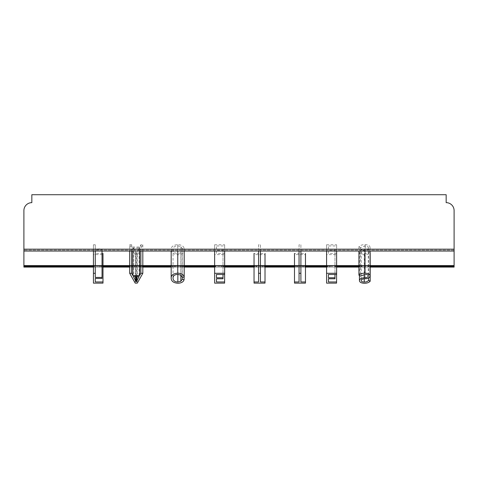 <?xml version="1.0" encoding="UTF-8"?>
<svg xmlns="http://www.w3.org/2000/svg" width="478" height="478" viewBox="0 0 478 478"><rect width="100%" height="100%" fill="white"/><g stroke="black" fill="none" stroke-linecap="round" stroke-linejoin="round"><path stroke-width="0.36" stroke-dasharray="2.39 1.79" d="M23.9 249.169L454.1 249.169L23.9 249.169L454.1 249.169L454.1 210.583A7.935 7.935 0 0 0 446.165 202.648A7.935 7.935 0 0 1 454.1 210.583A7.935 7.935 0 0 0 446.165 202.648L446.165 194.713L31.835 194.713L446.165 194.713L31.835 194.713L31.835 202.648A7.935 7.935 0 0 0 23.9 210.583L23.9 265.774L29.188 265.774L23.9 265.774L23.9 267.094L23.9 265.774L23.9 267.094L29.188 267.094L23.9 267.094L23.9 265.386L23.9 267.094L454.1 267.094L448.812 267.094L454.1 267.094L454.1 265.386L454.1 265.774L448.812 265.774L454.1 265.774L454.1 267.094L454.1 265.774L23.9 265.774L454.1 265.774L454.1 210.583L454.1 251.04L23.9 251.04L23.9 210.583L23.9 266.324L23.9 265.386L454.1 265.386L454.1 266.324L454.1 251.04M446.165 202.648L446.165 194.713L446.165 202.648M29.188 267.094L80.483 267.094L29.188 267.094L29.188 265.774L80.483 265.774L80.483 267.094L80.483 265.774L29.188 265.774L29.188 267.094M448.812 267.094L397.899 267.094L448.812 267.094L448.812 265.774L402.679 265.774L448.812 265.774L448.812 267.094M93.437 267.094L102.991 267.094M129.681 267.094L142.82 267.094M171.178 267.094L184.191 267.094M214.628 267.094L224.654 267.094M254.039 267.094L265.015 267.094M294.496 267.094L305.472 267.094M326.588 267.094L336.614 267.094M358.948 267.094L370.175 267.094M352.053 267.094L337.354 267.094L352.053 267.094L337.354 267.094L352.053 267.094L337.354 267.094L352.053 267.094L337.354 267.094L352.053 267.094L352.053 265.774L346.066 265.774L346.066 267.094L346.066 265.774L337.354 265.774L337.354 267.094L337.354 265.774L343.341 265.774L343.341 267.094L343.341 265.774L352.053 265.774L352.053 267.094L352.053 265.774L337.354 265.774L352.053 265.774L337.354 265.774L343.341 265.774L343.341 267.094L343.341 265.774L352.053 265.774L337.354 265.774L337.354 267.094L337.354 265.774L346.066 265.774L346.066 267.094L346.066 265.774L352.053 265.774L352.053 267.094M287.141 267.094L272.442 267.094L287.141 267.094L272.442 267.094L287.141 267.094L272.442 267.094L287.141 267.094L272.442 267.094L287.141 267.094L287.141 265.774L281.154 265.774L281.154 267.094L281.154 265.774L272.442 265.774L272.442 267.094L272.442 265.774L278.429 265.774L278.429 267.094L278.429 265.774L287.141 265.774L287.141 267.094L287.141 265.774L272.442 265.774L287.141 265.774L272.442 265.774L278.429 265.774L278.429 267.094L278.429 265.774L287.141 265.774L272.442 265.774L272.442 267.094L272.442 265.774L281.154 265.774L281.154 267.094L281.154 265.774L287.141 265.774L287.141 267.094M384.509 267.094L369.817 267.094L384.509 267.094L369.817 267.094L384.509 267.094L369.817 267.094L384.509 267.094L369.817 267.094L384.509 267.094L384.509 265.774L378.522 265.774L378.522 267.094L378.522 265.774L369.817 265.774L369.817 267.094L369.817 265.774L375.798 265.774L375.798 267.094L375.798 265.774L384.509 265.774L384.509 267.094L384.509 265.774L369.817 265.774L384.509 265.774L369.817 265.774L375.798 265.774L375.798 267.094L375.798 265.774L384.509 265.774L369.817 265.774L369.817 267.094L369.817 265.774L378.522 265.774L378.522 267.094L378.522 265.774L384.509 265.774L384.509 267.094M392.623 267.094L377.931 267.094L392.623 267.094L377.931 267.094L392.623 267.094L377.931 267.094L392.623 267.094L377.931 267.094L392.623 267.094L392.623 265.774L386.636 265.774L386.636 267.094L386.636 265.774L377.931 265.774L377.931 267.094L377.931 265.774L383.912 265.774L383.912 267.094L383.912 265.774L392.623 265.774L392.623 267.094L392.623 265.774L377.931 265.774L392.623 265.774L377.931 265.774L383.912 265.774L383.912 267.094L383.912 265.774L392.623 265.774L377.931 265.774L377.931 267.094L377.931 265.774L386.636 265.774L386.636 267.094L386.636 265.774L392.623 265.774L392.623 267.094M368.281 267.094L353.583 267.094L368.281 267.094L353.583 267.094L368.281 267.094L353.583 267.094L368.281 267.094L353.583 267.094L368.281 267.094L368.281 265.774L362.294 265.774L362.294 267.094L362.294 265.774L353.583 265.774L353.583 267.094L353.583 265.774L359.57 265.774L359.57 267.094L359.57 265.774L368.281 265.774L368.281 267.094L368.281 265.774L353.583 265.774L368.281 265.774L353.583 265.774L359.57 265.774L359.57 267.094L359.57 265.774L368.281 265.774L353.583 265.774L353.583 267.094L353.583 265.774L362.294 265.774L362.294 267.094L362.294 265.774L368.281 265.774L368.281 267.094M416.965 267.094L402.273 267.094L416.965 267.094L402.273 267.094L416.965 267.094L402.273 267.094L416.965 267.094L402.273 267.094L416.965 267.094L416.965 265.774L410.978 265.774L410.978 267.094L410.978 265.774L402.273 265.774L402.273 267.094L402.273 265.774L408.254 265.774L408.254 267.094L408.254 265.774L416.965 265.774L416.965 267.094L416.965 265.774L402.273 265.774L416.965 265.774L402.273 265.774L408.254 265.774L408.254 267.094L408.254 265.774L416.965 265.774L402.273 265.774L402.273 267.094L402.273 265.774L410.978 265.774L410.978 267.094L410.978 265.774L416.965 265.774L416.965 267.094M376.395 267.094L361.697 267.094L376.395 267.094L361.697 267.094L376.395 267.094L361.697 267.094L376.395 267.094L361.697 267.094L376.395 267.094L376.395 265.774L370.408 265.774L370.408 267.094L370.408 265.774L361.697 265.774L361.697 267.094L361.697 265.774L367.684 265.774L367.684 267.094L367.684 265.774L376.395 265.774L376.395 267.094L376.395 265.774L361.697 265.774L376.395 265.774L361.697 265.774L367.684 265.774L367.684 267.094L367.684 265.774L376.395 265.774L361.697 265.774L361.697 267.094L361.697 265.774L370.408 265.774L370.408 267.094L370.408 265.774L376.395 265.774L376.395 267.094M425.079 267.094L410.387 267.094L425.079 267.094L410.387 267.094L425.079 267.094L410.387 267.094L425.079 267.094L410.387 267.094L425.079 267.094L425.079 265.774L419.092 265.774L419.092 267.094L419.092 265.774L410.387 265.774L410.387 267.094L410.387 265.774L416.368 265.774L416.368 267.094L416.368 265.774L425.079 265.774L425.079 267.094L425.079 265.774L410.387 265.774L425.079 265.774L410.387 265.774L416.368 265.774L416.368 267.094L416.368 265.774L425.079 265.774L410.387 265.774L410.387 267.094L410.387 265.774L419.092 265.774L419.092 267.094L419.092 265.774L425.079 265.774L425.079 267.094M400.737 267.094L386.045 267.094L400.737 267.094L386.045 267.094L400.737 267.094L386.045 267.094L400.737 267.094L386.045 267.094L400.737 267.094L400.737 265.774L394.75 265.774L394.75 267.094L394.75 265.774L386.045 265.774L386.045 267.094L386.045 265.774L392.026 265.774L392.026 267.094L392.026 265.774L400.737 265.774L400.737 267.094L400.737 265.774L386.045 265.774L400.737 265.774L386.045 265.774L392.026 265.774L392.026 267.094L392.026 265.774L400.737 265.774L386.045 265.774L386.045 267.094L386.045 265.774L394.75 265.774L394.75 267.094L394.75 265.774L400.737 265.774L400.737 267.094M270.912 267.094L256.214 267.094L270.912 267.094L256.214 267.094L270.912 267.094L256.214 267.094L270.912 267.094L256.214 267.094L270.912 267.094L270.912 265.774L264.926 265.774L264.926 267.094L264.926 265.774L256.214 265.774L256.214 267.094L256.214 265.774L262.201 265.774L262.201 267.094L262.201 265.774L270.912 265.774L270.912 267.094L270.912 265.774L256.214 265.774L270.912 265.774L256.214 265.774L262.201 265.774L262.201 267.094L262.201 265.774L270.912 265.774L256.214 265.774L256.214 267.094L256.214 265.774L264.926 265.774L264.926 267.094L264.926 265.774L270.912 265.774L270.912 267.094M433.193 267.094L418.501 267.094L433.193 267.094L418.501 267.094L433.193 267.094L418.501 267.094L433.193 267.094L418.501 267.094L433.193 267.094L433.193 265.774L427.207 265.774L427.207 267.094L427.207 265.774L418.501 265.774L418.501 267.094L418.501 265.774L424.482 265.774L424.482 267.094L424.482 265.774L433.193 265.774L433.193 267.094L433.193 265.774L418.501 265.774L433.193 265.774L418.501 265.774L424.482 265.774L424.482 267.094L424.482 265.774L433.193 265.774L418.501 265.774L418.501 267.094L418.501 265.774L427.207 265.774L427.207 267.094L427.207 265.774L433.193 265.774L433.193 267.094M408.851 267.094L394.159 267.094L408.851 267.094L394.159 267.094L408.851 267.094L394.159 267.094L408.851 267.094L394.159 267.094L408.851 267.094L408.851 265.774L402.864 265.774L402.864 267.094L402.864 265.774L394.159 265.774L394.159 267.094L394.159 265.774L400.14 265.774L400.14 267.094L400.14 265.774L408.851 265.774L408.851 267.094L408.851 265.774L394.159 265.774L408.851 265.774L394.159 265.774L400.14 265.774L400.14 267.094L400.14 265.774L408.851 265.774L394.159 265.774L394.159 267.094L394.159 265.774L402.864 265.774L402.864 267.094L402.864 265.774L408.851 265.774L408.851 267.094M279.027 267.094L264.328 267.094L279.027 267.094L264.328 267.094L279.027 267.094L264.328 267.094L279.027 267.094L264.328 267.094L279.027 267.094L279.027 265.774L273.04 265.774L273.04 267.094L273.04 265.774L264.328 265.774L264.328 267.094L264.328 265.774L270.315 265.774L270.315 267.094L270.315 265.774L279.027 265.774L279.027 267.094L279.027 265.774L264.328 265.774L279.027 265.774L264.328 265.774L270.315 265.774L270.315 267.094L270.315 265.774L279.027 265.774L264.328 265.774L264.328 267.094L264.328 265.774L273.04 265.774L273.04 267.094L273.04 265.774L279.027 265.774L279.027 267.094M262.798 267.094L248.1 267.094L262.798 267.094L248.1 267.094L262.798 267.094L248.1 267.094L262.798 267.094L248.1 267.094L262.798 267.094L262.798 265.774L256.811 265.774L256.811 267.094L256.811 265.774L248.1 265.774L248.1 267.094L248.1 265.774L254.087 265.774L254.087 267.094L254.087 265.774L262.798 265.774L262.798 267.094L262.798 265.774L248.1 265.774L262.798 265.774L248.1 265.774L254.087 265.774L254.087 267.094L254.087 265.774L262.798 265.774L248.1 265.774L248.1 267.094L248.1 265.774L256.811 265.774L256.811 267.094L256.811 265.774L262.798 265.774L262.798 267.094M343.939 267.094L329.24 267.094L343.939 267.094L329.24 267.094L343.939 267.094L329.24 267.094L343.939 267.094L329.24 267.094L343.939 267.094L343.939 265.774L337.952 265.774L337.952 267.094L337.952 265.774L329.24 265.774L329.24 267.094L329.24 265.774L335.227 265.774L335.227 267.094L335.227 265.774L343.939 265.774L343.939 267.094L343.939 265.774L329.24 265.774L343.939 265.774L329.24 265.774L335.227 265.774L335.227 267.094L335.227 265.774L343.939 265.774L329.24 265.774L329.24 267.094L329.24 265.774L337.952 265.774L337.952 267.094L337.952 265.774L343.939 265.774L343.939 267.094M360.167 267.094L345.469 267.094L360.167 267.094L345.469 267.094L360.167 267.094L345.469 267.094L360.167 267.094L345.469 267.094L360.167 267.094L360.167 265.774L354.18 265.774L354.18 267.094L354.18 265.774L345.469 265.774L345.469 267.094L345.469 265.774L351.455 265.774L351.455 267.094L351.455 265.774L360.167 265.774L360.167 267.094L360.167 265.774L345.469 265.774L360.167 265.774L345.469 265.774L351.455 265.774L351.455 267.094L351.455 265.774L360.167 265.774L345.469 265.774L345.469 267.094L345.469 265.774L354.18 265.774L354.18 267.094L354.18 265.774L360.167 265.774L360.167 267.094M311.483 267.094L296.784 267.094L311.483 267.094L296.784 267.094L311.483 267.094L296.784 267.094L311.483 267.094L296.784 267.094L311.483 267.094L311.483 265.774L305.496 265.774L305.496 267.094L305.496 265.774L296.784 265.774L296.784 267.094L296.784 265.774L302.771 265.774L302.771 267.094L302.771 265.774L311.483 265.774L311.483 267.094L311.483 265.774L296.784 265.774L311.483 265.774L296.784 265.774L302.771 265.774L302.771 267.094L302.771 265.774L311.483 265.774L296.784 265.774L296.784 267.094L296.784 265.774L305.496 265.774L305.496 267.094L305.496 265.774L311.483 265.774L311.483 267.094M441.308 267.094L426.615 267.094L441.308 267.094L426.615 267.094L441.308 267.094L426.615 267.094L441.308 267.094L426.615 267.094L441.308 267.094L441.308 265.774L435.321 265.774L435.321 267.094L435.321 265.774L426.615 265.774L426.615 267.094L426.615 265.774L432.596 265.774L432.596 267.094L432.596 265.774L441.308 265.774L441.308 267.094L441.308 265.774L426.615 265.774L441.308 265.774L426.615 265.774L432.596 265.774L432.596 267.094L432.596 265.774L441.308 265.774L426.615 265.774L426.615 267.094L426.615 265.774L435.321 265.774L435.321 267.094L435.321 265.774L441.308 265.774L441.308 267.094M295.255 267.094L280.556 267.094L295.255 267.094L280.556 267.094L295.255 267.094L280.556 267.094L295.255 267.094L280.556 267.094L295.255 267.094L295.255 265.774L289.268 265.774L289.268 267.094L289.268 265.774L280.556 265.774L280.556 267.094L280.556 265.774L286.543 265.774L286.543 267.094L286.543 265.774L295.255 265.774L295.255 267.094L295.255 265.774L280.556 265.774L295.255 265.774L280.556 265.774L286.543 265.774L286.543 267.094L286.543 265.774L295.255 265.774L280.556 265.774L280.556 267.094L280.556 265.774L289.268 265.774L289.268 267.094L289.268 265.774L295.255 265.774L295.255 267.094M254.684 267.094L239.986 267.094L254.684 267.094L239.986 267.094L254.684 267.094L239.986 267.094L254.684 267.094L239.986 267.094L254.684 267.094L254.684 265.774L248.697 265.774L248.697 267.094L248.697 265.774L239.986 265.774L239.986 267.094L239.986 265.774L245.973 265.774L245.973 267.094L245.973 265.774L254.684 265.774L254.684 267.094L254.684 265.774L239.986 265.774L254.684 265.774L239.986 265.774L245.973 265.774L245.973 267.094L245.973 265.774L254.684 265.774L239.986 265.774L239.986 267.094L239.986 265.774L248.697 265.774L248.697 267.094L248.697 265.774L254.684 265.774L254.684 267.094M303.369 267.094L288.67 267.094L303.369 267.094L288.67 267.094L303.369 267.094L288.67 267.094L303.369 267.094L288.67 267.094L303.369 267.094L303.369 265.774L297.382 265.774L297.382 267.094L297.382 265.774L288.67 265.774L288.67 267.094L288.67 265.774L294.657 265.774L294.657 267.094L294.657 265.774L303.369 265.774L303.369 267.094L303.369 265.774L288.67 265.774L303.369 265.774L288.67 265.774L294.657 265.774L294.657 267.094L294.657 265.774L303.369 265.774L288.67 265.774L288.67 267.094L288.67 265.774L297.382 265.774L297.382 267.094L297.382 265.774L303.369 265.774L303.369 267.094M449.422 267.094L434.729 267.094L449.422 267.094L434.729 267.094L449.422 267.094L434.729 267.094L449.422 267.094L434.729 267.094L449.422 267.094L449.422 265.774L443.435 265.774L443.435 267.094L443.435 265.774L434.729 265.774L434.729 267.094L434.729 265.774L440.71 265.774L440.71 267.094L440.71 265.774L449.422 265.774L449.422 267.094L449.422 265.774L434.729 265.774L449.422 265.774L434.729 265.774L440.71 265.774L440.71 267.094L440.71 265.774L449.422 265.774L434.729 265.774L434.729 267.094L434.729 265.774L443.435 265.774L443.435 267.094L443.435 265.774L449.422 265.774L449.422 267.094M319.597 267.094L304.898 267.094L319.597 267.094L304.898 267.094L319.597 267.094L304.898 267.094L319.597 267.094L304.898 267.094L319.597 267.094L319.597 265.774L313.61 265.774L313.61 267.094L313.61 265.774L304.898 265.774L304.898 267.094L304.898 265.774L310.885 265.774L310.885 267.094L310.885 265.774L319.597 265.774L319.597 267.094L319.597 265.774L304.898 265.774L319.597 265.774L304.898 265.774L310.885 265.774L310.885 267.094L310.885 265.774L319.597 265.774L304.898 265.774L304.898 267.094L304.898 265.774L313.61 265.774L313.61 267.094L313.61 265.774L319.597 265.774L319.597 267.094M335.825 267.094L321.126 267.094L335.825 267.094L321.126 267.094L335.825 267.094L321.126 267.094L335.825 267.094L321.126 267.094L335.825 267.094L335.825 265.774L329.838 265.774L329.838 267.094L329.838 265.774L321.126 265.774L321.126 267.094L321.126 265.774L327.113 265.774L327.113 267.094L327.113 265.774L335.825 265.774L335.825 267.094L335.825 265.774L321.126 265.774L335.825 265.774L321.126 265.774L327.113 265.774L327.113 267.094L327.113 265.774L335.825 265.774L321.126 265.774L321.126 267.094L321.126 265.774L329.838 265.774L329.838 267.094L329.838 265.774L335.825 265.774L335.825 267.094M327.711 267.094L313.012 267.094L327.711 267.094L313.012 267.094L327.711 267.094L313.012 267.094L327.711 267.094L313.012 267.094L327.711 267.094L327.711 265.774L321.724 265.774L321.724 267.094L321.724 265.774L313.012 265.774L313.012 267.094L313.012 265.774L318.999 265.774L318.999 267.094L318.999 265.774L327.711 265.774L327.711 267.094L327.711 265.774L313.012 265.774L327.711 265.774L313.012 265.774L318.999 265.774L318.999 267.094L318.999 265.774L327.711 265.774L313.012 265.774L313.012 267.094L313.012 265.774L321.724 265.774L321.724 267.094L321.724 265.774L327.711 265.774L327.711 267.094M125.947 267.094L140.646 267.094L125.947 267.094L140.646 267.094L125.947 267.094L140.646 267.094L125.947 267.094L140.646 267.094L125.947 267.094L125.947 265.774L131.934 265.774L131.934 267.094L131.934 265.774L140.646 265.774L140.646 267.094L140.646 265.774L134.659 265.774L134.659 267.094L134.659 265.774L125.947 265.774L125.947 267.094L125.947 265.774L140.646 265.774L125.947 265.774L140.646 265.774L134.659 265.774L134.659 267.094L134.659 265.774L125.947 265.774L140.646 265.774L140.646 267.094L140.646 265.774L131.934 265.774L131.934 267.094L131.934 265.774L125.947 265.774L125.947 267.094M190.859 267.094L205.558 267.094L190.859 267.094L205.558 267.094L190.859 267.094L205.558 267.094L190.859 267.094L205.558 267.094L190.859 267.094L190.859 265.774L196.846 265.774L196.846 267.094L196.846 265.774L205.558 265.774L205.558 267.094L205.558 265.774L199.571 265.774L199.571 267.094L199.571 265.774L190.859 265.774L190.859 267.094L190.859 265.774L205.558 265.774L190.859 265.774L205.558 265.774L199.571 265.774L199.571 267.094L199.571 265.774L190.859 265.774L205.558 265.774L205.558 267.094L205.558 265.774L196.846 265.774L196.846 267.094L196.846 265.774L190.859 265.774L190.859 267.094M93.491 267.094L108.183 267.094L93.491 267.094L108.183 267.094L93.491 267.094L108.183 267.094L93.491 267.094L108.183 267.094L93.491 267.094L93.491 265.774L99.478 265.774L99.478 267.094L99.478 265.774L108.183 265.774L108.183 267.094L108.183 265.774L102.202 265.774L102.202 267.094L102.202 265.774L93.491 265.774L93.491 267.094L93.491 265.774L108.183 265.774L93.491 265.774L108.183 265.774L102.202 265.774L102.202 267.094L102.202 265.774L93.491 265.774L108.183 265.774L108.183 267.094L108.183 265.774L99.478 265.774L99.478 267.094L99.478 265.774L93.491 265.774L93.491 267.094M85.377 267.094L100.069 267.094L85.377 267.094L100.069 267.094L85.377 267.094L100.069 267.094L85.377 267.094L100.069 267.094L85.377 267.094L85.377 265.774L91.364 265.774L91.364 267.094L91.364 265.774L100.069 265.774L100.069 267.094L100.069 265.774L94.088 265.774L94.088 267.094L94.088 265.774L85.377 265.774L85.377 267.094L85.377 265.774L100.069 265.774L85.377 265.774L100.069 265.774L94.088 265.774L94.088 267.094L94.088 265.774L85.377 265.774L100.069 265.774L100.069 267.094L100.069 265.774L91.364 265.774L91.364 267.094L91.364 265.774L85.377 265.774L85.377 267.094M109.719 267.094L124.417 267.094L109.719 267.094L124.417 267.094L109.719 267.094L124.417 267.094L109.719 267.094L124.417 267.094L109.719 267.094L109.719 265.774L115.706 265.774L115.706 267.094L115.706 265.774L124.417 265.774L124.417 267.094L124.417 265.774L118.43 265.774L118.43 267.094L118.43 265.774L109.719 265.774L109.719 267.094L109.719 265.774L124.417 265.774L109.719 265.774L124.417 265.774L118.43 265.774L118.43 267.094L118.43 265.774L109.719 265.774L124.417 265.774L124.417 267.094L124.417 265.774L115.706 265.774L115.706 267.094L115.706 265.774L109.719 265.774L109.719 267.094M61.035 267.094L75.727 267.094L61.035 267.094L75.727 267.094L61.035 267.094L75.727 267.094L61.035 267.094L75.727 267.094L61.035 267.094L61.035 265.774L67.022 265.774L67.022 267.094L67.022 265.774L75.727 265.774L75.727 267.094L75.727 265.774L69.746 265.774L69.746 267.094L69.746 265.774L61.035 265.774L61.035 267.094L61.035 265.774L75.727 265.774L61.035 265.774L75.727 265.774L69.746 265.774L69.746 267.094L69.746 265.774L61.035 265.774L75.727 265.774L75.727 267.094L75.727 265.774L67.022 265.774L67.022 267.094L67.022 265.774L61.035 265.774L61.035 267.094M101.605 267.094L116.303 267.094L101.605 267.094L116.303 267.094L101.605 267.094L116.303 267.094L101.605 267.094L116.303 267.094L101.605 267.094L101.605 265.774L107.592 265.774L107.592 267.094L107.592 265.774L116.303 265.774L116.303 267.094L116.303 265.774L110.316 265.774L110.316 267.094L110.316 265.774L101.605 265.774L101.605 267.094L101.605 265.774L116.303 265.774L101.605 265.774L116.303 265.774L110.316 265.774L110.316 267.094L110.316 265.774L101.605 265.774L116.303 265.774L116.303 267.094L116.303 265.774L107.592 265.774L107.592 267.094L107.592 265.774L101.605 265.774L101.605 267.094M52.921 267.094L67.613 267.094L52.921 267.094L67.613 267.094L52.921 267.094L67.613 267.094L52.921 267.094L67.613 267.094L52.921 267.094L52.921 265.774L58.908 265.774L58.908 267.094L58.908 265.774L67.613 265.774L67.613 267.094L67.613 265.774L61.632 265.774L61.632 267.094L61.632 265.774L52.921 265.774L52.921 267.094L52.921 265.774L67.613 265.774L52.921 265.774L67.613 265.774L61.632 265.774L61.632 267.094L61.632 265.774L52.921 265.774L67.613 265.774L67.613 267.094L67.613 265.774L58.908 265.774L58.908 267.094L58.908 265.774L52.921 265.774L52.921 267.094M77.263 267.094L91.955 267.094L77.263 267.094L91.955 267.094L77.263 267.094L91.955 267.094L77.263 267.094L91.955 267.094L77.263 267.094L77.263 265.774L83.25 265.774L83.25 267.094L83.25 265.774L91.955 265.774L91.955 267.094L91.955 265.774L85.974 265.774L85.974 267.094L85.974 265.774L77.263 265.774L77.263 267.094L77.263 265.774L91.955 265.774L77.263 265.774L91.955 265.774L85.974 265.774L85.974 267.094L85.974 265.774L77.263 265.774L91.955 265.774L91.955 267.094L91.955 265.774L83.25 265.774L83.25 267.094L83.25 265.774L77.263 265.774L77.263 267.094M207.088 267.094L221.786 267.094L207.088 267.094L221.786 267.094L207.088 267.094L221.786 267.094L207.088 267.094L221.786 267.094L207.088 267.094L207.088 265.774L213.074 265.774L213.074 267.094L213.074 265.774L221.786 265.774L221.786 267.094L221.786 265.774L215.799 265.774L215.799 267.094L215.799 265.774L207.088 265.774L207.088 267.094L207.088 265.774L221.786 265.774L207.088 265.774L221.786 265.774L215.799 265.774L215.799 267.094L215.799 265.774L207.088 265.774L221.786 265.774L221.786 267.094L221.786 265.774L213.074 265.774L213.074 267.094L213.074 265.774L207.088 265.774L207.088 267.094M44.807 267.094L59.499 267.094L44.807 267.094L59.499 267.094L44.807 267.094L59.499 267.094L44.807 267.094L59.499 267.094L44.807 267.094L44.807 265.774L50.793 265.774L50.793 267.094L50.793 265.774L59.499 265.774L59.499 267.094L59.499 265.774L53.518 265.774L53.518 267.094L53.518 265.774L44.807 265.774L44.807 267.094L44.807 265.774L59.499 265.774L44.807 265.774L59.499 265.774L53.518 265.774L53.518 267.094L53.518 265.774L44.807 265.774L59.499 265.774L59.499 267.094L59.499 265.774L50.793 265.774L50.793 267.094L50.793 265.774L44.807 265.774L44.807 267.094M69.149 267.094L83.841 267.094L69.149 267.094L83.841 267.094L69.149 267.094L83.841 267.094L69.149 267.094L83.841 267.094L69.149 267.094L69.149 265.774L75.136 265.774L75.136 267.094L75.136 265.774L83.841 265.774L83.841 267.094L83.841 265.774L77.86 265.774L77.86 267.094L77.86 265.774L69.149 265.774L69.149 267.094L69.149 265.774L83.841 265.774L69.149 265.774L83.841 265.774L77.86 265.774L77.86 267.094L77.86 265.774L69.149 265.774L83.841 265.774L83.841 267.094L83.841 265.774L75.136 265.774L75.136 267.094L75.136 265.774L69.149 265.774L69.149 267.094M198.973 267.094L213.672 267.094L198.973 267.094L213.672 267.094L198.973 267.094L213.672 267.094L198.973 267.094L213.672 267.094L198.973 267.094L198.973 265.774L204.96 265.774L204.96 267.094L204.96 265.774L213.672 265.774L213.672 267.094L213.672 265.774L207.685 265.774L207.685 267.094L207.685 265.774L198.973 265.774L198.973 267.094L198.973 265.774L213.672 265.774L198.973 265.774L213.672 265.774L207.685 265.774L207.685 267.094L207.685 265.774L198.973 265.774L213.672 265.774L213.672 267.094L213.672 265.774L204.96 265.774L204.96 267.094L204.96 265.774L198.973 265.774L198.973 267.094M215.202 267.094L229.9 267.094L215.202 267.094L229.9 267.094L215.202 267.094L229.9 267.094L215.202 267.094L229.9 267.094L215.202 267.094L215.202 265.774L221.189 265.774L221.189 267.094L221.189 265.774L229.9 265.774L229.9 267.094L229.9 265.774L223.913 265.774L223.913 267.094L223.913 265.774L215.202 265.774L215.202 267.094L215.202 265.774L229.9 265.774L215.202 265.774L229.9 265.774L223.913 265.774L223.913 267.094L223.913 265.774L215.202 265.774L229.9 265.774L229.9 267.094L229.9 265.774L221.189 265.774L221.189 267.094L221.189 265.774L215.202 265.774L215.202 267.094M134.061 267.094L148.76 267.094L134.061 267.094L148.76 267.094L134.061 267.094L148.76 267.094L134.061 267.094L148.76 267.094L134.061 267.094L134.061 265.774L140.048 265.774L140.048 267.094L140.048 265.774L148.76 265.774L148.76 267.094L148.76 265.774L142.773 265.774L142.773 267.094L142.773 265.774L134.061 265.774L134.061 267.094L134.061 265.774L148.76 265.774L134.061 265.774L148.76 265.774L142.773 265.774L142.773 267.094L142.773 265.774L134.061 265.774L148.76 265.774L148.76 267.094L148.76 265.774L140.048 265.774L140.048 267.094L140.048 265.774L134.061 265.774L134.061 267.094M117.833 267.094L132.531 267.094L117.833 267.094L132.531 267.094L117.833 267.094L132.531 267.094L117.833 267.094L132.531 267.094L117.833 267.094L117.833 265.774L123.82 265.774L123.82 267.094L123.82 265.774L132.531 265.774L132.531 267.094L132.531 265.774L126.545 265.774L126.545 267.094L126.545 265.774L117.833 265.774L117.833 267.094L117.833 265.774L132.531 265.774L117.833 265.774L132.531 265.774L126.545 265.774L126.545 267.094L126.545 265.774L117.833 265.774L132.531 265.774L132.531 267.094L132.531 265.774L123.82 265.774L123.82 267.094L123.82 265.774L117.833 265.774L117.833 267.094M166.517 267.094L181.216 267.094L166.517 267.094L181.216 267.094L166.517 267.094L181.216 267.094L166.517 267.094L181.216 267.094L166.517 267.094L166.517 265.774L172.504 265.774L172.504 267.094L172.504 265.774L181.216 265.774L181.216 267.094L181.216 265.774L175.229 265.774L175.229 267.094L175.229 265.774L166.517 265.774L166.517 267.094L166.517 265.774L181.216 265.774L166.517 265.774L181.216 265.774L175.229 265.774L175.229 267.094L175.229 265.774L166.517 265.774L181.216 265.774L181.216 267.094L181.216 265.774L172.504 265.774L172.504 267.094L172.504 265.774L166.517 265.774L166.517 267.094M36.692 267.094L51.385 267.094L36.692 267.094L51.385 267.094L36.692 267.094L51.385 267.094L36.692 267.094L51.385 267.094L36.692 267.094L36.692 265.774L42.679 265.774L42.679 267.094L42.679 265.774L51.385 265.774L51.385 267.094L51.385 265.774L45.404 265.774L45.404 267.094L45.404 265.774L36.692 265.774L36.692 267.094L36.692 265.774L51.385 265.774L36.692 265.774L51.385 265.774L45.404 265.774L45.404 267.094L45.404 265.774L36.692 265.774L51.385 265.774L51.385 267.094L51.385 265.774L42.679 265.774L42.679 267.094L42.679 265.774L36.692 265.774L36.692 267.094M182.745 267.094L197.444 267.094L182.745 267.094L197.444 267.094L182.745 267.094L197.444 267.094L182.745 267.094L197.444 267.094L182.745 267.094L182.745 265.774L188.732 265.774L188.732 267.094L188.732 265.774L197.444 265.774L197.444 267.094L197.444 265.774L191.457 265.774L191.457 267.094L191.457 265.774L182.745 265.774L182.745 267.094L182.745 265.774L197.444 265.774L182.745 265.774L197.444 265.774L191.457 265.774L191.457 267.094L191.457 265.774L182.745 265.774L197.444 265.774L197.444 267.094L197.444 265.774L188.732 265.774L188.732 267.094L188.732 265.774L182.745 265.774L182.745 267.094M223.316 267.094L238.014 267.094L223.316 267.094L238.014 267.094L223.316 267.094L238.014 267.094L223.316 267.094L238.014 267.094L223.316 267.094L223.316 265.774L229.303 265.774L229.303 267.094L229.303 265.774L238.014 265.774L238.014 267.094L238.014 265.774L232.027 265.774L232.027 267.094L232.027 265.774L223.316 265.774L223.316 267.094L223.316 265.774L238.014 265.774L223.316 265.774L238.014 265.774L232.027 265.774L232.027 267.094L232.027 265.774L223.316 265.774L238.014 265.774L238.014 267.094L238.014 265.774L229.303 265.774L229.303 267.094L229.303 265.774L223.316 265.774L223.316 267.094M174.631 267.094L189.33 267.094L174.631 267.094L189.33 267.094L174.631 267.094L189.33 267.094L174.631 267.094L189.33 267.094L174.631 267.094L174.631 265.774L180.618 265.774L180.618 267.094L180.618 265.774L189.33 265.774L189.33 267.094L189.33 265.774L183.343 265.774L183.343 267.094L183.343 265.774L174.631 265.774L174.631 267.094L174.631 265.774L189.33 265.774L174.631 265.774L189.33 265.774L183.343 265.774L183.343 267.094L183.343 265.774L174.631 265.774L189.33 265.774L189.33 267.094L189.33 265.774L180.618 265.774L180.618 267.094L180.618 265.774L174.631 265.774L174.631 267.094M28.578 267.094L43.271 267.094L28.578 267.094L43.271 267.094L28.578 267.094L43.271 267.094L28.578 267.094L43.271 267.094L28.578 267.094L28.578 265.774L34.565 265.774L34.565 267.094L34.565 265.774L43.271 265.774L43.271 267.094L43.271 265.774L37.29 265.774L37.29 267.094L37.29 265.774L28.578 265.774L28.578 267.094L28.578 265.774L43.271 265.774L28.578 265.774L43.271 265.774L37.29 265.774L37.29 267.094L37.29 265.774L28.578 265.774L43.271 265.774L43.271 267.094L43.271 265.774L34.565 265.774L34.565 267.094L34.565 265.774L28.578 265.774L28.578 267.094M158.403 267.094L173.102 267.094L158.403 267.094L173.102 267.094L158.403 267.094L173.102 267.094L158.403 267.094L173.102 267.094L158.403 267.094L158.403 265.774L164.39 265.774L164.39 267.094L164.39 265.774L173.102 265.774L173.102 267.094L173.102 265.774L167.115 265.774L167.115 267.094L167.115 265.774L158.403 265.774L158.403 267.094L158.403 265.774L173.102 265.774L158.403 265.774L173.102 265.774L167.115 265.774L167.115 267.094L167.115 265.774L158.403 265.774L173.102 265.774L173.102 267.094L173.102 265.774L164.39 265.774L164.39 267.094L164.39 265.774L158.403 265.774L158.403 267.094M142.175 267.094L156.874 267.094L142.175 267.094L156.874 267.094L142.175 267.094L156.874 267.094L142.175 267.094L156.874 267.094L142.175 267.094L142.175 265.774L148.162 265.774L148.162 267.094L148.162 265.774L156.874 265.774L156.874 267.094L156.874 265.774L150.887 265.774L150.887 267.094L150.887 265.774L142.175 265.774L142.175 267.094L142.175 265.774L156.874 265.774L142.175 265.774L156.874 265.774L150.887 265.774L150.887 267.094L150.887 265.774L142.175 265.774L156.874 265.774L156.874 267.094L156.874 265.774L148.162 265.774L148.162 267.094L148.162 265.774L142.175 265.774L142.175 267.094M150.289 267.094L164.988 267.094L150.289 267.094L164.988 267.094L150.289 267.094L164.988 267.094L150.289 267.094L164.988 267.094L150.289 267.094L150.289 265.774L156.276 265.774L156.276 267.094L156.276 265.774L164.988 265.774L164.988 267.094L164.988 265.774L159.001 265.774L159.001 267.094L159.001 265.774L150.289 265.774L150.289 267.094L150.289 265.774L164.988 265.774L150.289 265.774L164.988 265.774L159.001 265.774L159.001 267.094L159.001 265.774L150.289 265.774L164.988 265.774L164.988 267.094L164.988 265.774L156.276 265.774L156.276 267.094L156.276 265.774L150.289 265.774L150.289 267.094M31.835 202.648A7.935 7.935 0 0 0 23.9 210.583M397.899 267.094L397.899 265.774L397.899 267.094M397.899 265.774L402.679 265.774L397.899 265.774M454.1 249.169L454.1 265.386L23.9 265.386L23.9 251.04M93.437 244.772L95.277 244.772L95.277 248.907L102.041 248.907L102.041 249.916L95.277 249.916L95.277 253.43L102.991 253.43L102.991 254.601L93.437 254.601L93.437 244.772L93.437 251.04M93.437 254.601L93.437 283.125M102.991 254.601L102.991 283.125M95.277 253.43L95.277 249.916M102.041 249.916L102.041 278.435M102.041 248.907L102.041 251.04M95.277 248.907L95.277 277.425M95.277 244.772L95.277 251.04M133.362 247.986L136.23 253.43L139.116 247.986L133.362 247.986L133.362 276.511M139.116 247.986L139.116 276.511M136.875 252.109L136.875 276.511M136.23 253.43L136.23 276.511M135.585 252.097L135.585 276.511M129.681 244.772L131.617 244.772L132.83 247.018L139.648 247.018L140.867 244.772L142.82 244.772L137.294 254.601L135.208 254.601L129.681 244.772L129.681 251.04M135.208 254.601L135.208 283.125M137.294 254.601L137.294 283.125M142.82 244.772L142.82 251.04M140.867 244.772L140.867 251.04M139.648 247.018L139.648 251.04M132.83 247.018L132.83 251.04M131.617 244.772L131.617 251.04M182.249 250.789L184.096 251.153C183.433 253.406 181.353 254.601 177.846 254.738C173.514 254.38 171.291 252.695 171.178 249.683C171.064 246.66 173.251 244.975 177.75 244.634C181.473 244.796 183.618 246.098 184.191 248.542L182.327 248.799L180.941 246.666L177.75 245.847C174.536 246.08 172.97 247.359 173.042 249.683C173.114 252.008 174.715 253.286 177.846 253.525L180.845 252.784L182.249 250.789L182.249 277.043M173.042 249.683L173.042 278.208M182.327 248.799L182.327 277.318M184.191 248.542L184.191 251.04M171.178 249.683L171.178 251.04M184.096 251.153L184.096 277.073M214.628 244.772L224.654 244.772L224.654 245.955L216.45 245.955L216.45 249.241L223.005 249.241L223.005 250.251L216.45 250.251L216.45 253.43L224.618 253.43L224.618 254.601L214.628 254.601L214.628 244.772L214.628 251.04M214.628 254.601L214.628 283.125M224.618 254.601L224.618 283.125M224.618 253.43L224.618 274.474M216.45 253.43L216.45 250.251M223.005 250.251L223.005 278.776M223.005 249.241L223.005 274.474M216.45 249.241L216.45 245.955M224.654 245.955L224.654 274.474M224.654 244.772L224.654 251.04M254.039 254.601L254.039 253.442L258.592 253.442L258.592 244.772L260.438 244.772L260.438 253.442L265.015 253.442L265.015 254.601L254.039 254.601L254.039 283.125M265.015 254.601L265.015 283.125M260.438 253.442L260.438 281.966M260.438 244.772L260.438 251.04M258.592 244.772L258.592 251.04M258.592 253.442L258.592 281.966M294.496 254.601L294.496 253.442L299.055 253.442L299.055 244.772L300.895 244.772L300.895 253.442L305.472 253.442L305.472 254.601L294.496 254.601L294.496 283.125M305.472 254.601L305.472 283.125M300.895 253.442L300.895 281.966M300.895 244.772L300.895 251.04M299.055 244.772L299.055 251.04M299.055 253.442L299.055 281.966M326.588 244.772L336.614 244.772L336.614 245.955L328.41 245.955L328.41 249.241L334.964 249.241L334.964 250.251L328.41 250.251L328.41 253.43L336.578 253.43L336.578 254.601L326.588 254.601L326.588 244.772L326.588 251.04M326.588 254.601L326.588 283.125M336.578 254.601L336.578 283.125M336.578 253.43L336.578 274.474M328.41 253.43L328.41 250.251M334.964 250.251L334.964 278.776M334.964 249.241L334.964 274.474M328.41 249.241L328.41 245.955M336.614 245.955L336.614 274.474M336.614 244.772L336.614 251.04M360.49 247.586L358.948 246.684C360.257 245.322 362.294 244.634 365.043 244.622C368.323 244.76 369.99 245.722 370.056 247.514C369.602 249.265 367.97 250.161 365.156 250.209C362.742 250.323 361.422 250.896 361.189 251.936C361.165 252.904 362.181 253.442 364.23 253.549C366.244 253.549 367.684 252.976 368.556 251.84L370.175 252.701C368.897 254.063 366.967 254.75 364.397 254.762C361.129 254.583 359.468 253.651 359.426 251.96C359.809 250.263 361.41 249.379 364.23 249.307C366.62 249.211 367.97 248.62 368.293 247.532C368.257 246.493 367.224 245.931 365.198 245.847L360.49 247.586L360.49 276.105M368.293 247.532L368.293 276.051M364.23 249.307L364.23 274.414M359.426 251.96L359.426 275.483M368.556 251.84L368.556 277.993M361.189 251.936L361.189 280.455M370.056 247.514L370.056 251.04M358.948 246.684L358.948 251.04M75.703 265.774L75.703 267.094L75.703 265.774M402.679 265.774L402.679 267.094L402.679 265.774M370.175 266.324L358.948 266.324M336.614 266.324L326.588 266.324M305.472 266.324L294.496 266.324M265.015 266.324L254.039 266.324M224.654 266.324L214.628 266.324M184.191 266.324L171.178 266.324M142.82 266.324L129.681 266.324M102.991 266.324L93.437 266.324M454.1 250.102L23.9 250.102L454.1 250.102M454.1 266.324L23.9 266.324M180.845 252.784L180.845 275.119M177.846 253.525L177.846 274.366M177.75 245.847L177.75 274.366M180.941 246.666L180.941 275.191M177.75 244.634L177.75 251.04M177.846 254.738L177.846 283.257M365.198 245.847L365.198 274.366M364.397 254.762L364.397 283.287M364.23 253.549L364.23 278.859M365.156 250.209L365.156 278.734M365.043 244.622L365.043 251.04"/><path stroke-width="0.72" d="M370.175 267.094L454.1 267.094L454.1 210.583A7.935 7.935 0 0 0 446.165 202.648L446.165 194.713L31.835 194.713L31.835 202.648A7.935 7.935 0 0 0 23.9 210.583A7.935 7.935 0 0 1 31.835 202.648M93.437 266.324L23.9 266.324L23.9 267.094L93.437 267.094M102.991 267.094L129.681 267.094M142.82 267.094L171.178 267.094M184.191 267.094L214.628 267.094M224.654 267.094L254.039 267.094M265.015 267.094L294.496 267.094M305.472 267.094L326.588 267.094M336.614 267.094L358.948 267.094M23.9 266.324L23.9 210.583M93.437 283.125L93.437 273.291L95.277 273.291L95.277 277.425L102.041 277.425L102.041 278.435L95.277 278.435L95.277 281.954L102.991 281.954L102.991 283.125L93.437 283.125M93.437 251.04L93.437 273.291M102.991 253.43L102.991 281.954M95.277 278.435L95.277 281.954M102.041 251.04L102.041 277.425M95.277 251.04L95.277 273.291M139.116 276.511L133.362 276.511L136.23 281.954L139.116 276.511M136.875 276.511L136.875 280.634M136.23 276.511L136.23 281.954M135.585 276.511L135.585 280.616M135.208 283.125L129.681 273.291L131.617 273.291L132.83 275.543L139.648 275.543L140.867 273.291L142.82 273.291L137.294 283.125L135.208 283.125M129.681 251.04L129.681 273.291M142.82 251.04L142.82 273.291M140.867 251.04L140.867 273.291M139.648 251.04L139.648 275.543M132.83 251.04L132.83 275.543M131.617 251.04L131.617 273.291M182.249 277.043L182.249 279.313L184.096 279.678C183.433 281.924 181.353 283.119 177.846 283.257C173.514 282.898 171.291 281.219 171.178 278.208C171.064 275.185 173.251 273.5 177.75 273.159C181.473 273.32 183.618 274.623 184.191 277.061L182.327 277.318L180.941 275.191L177.75 274.366C174.536 274.605 172.97 275.884 173.042 278.208C173.114 280.532 174.715 281.811 177.846 282.044L180.845 281.303L182.249 279.313M184.191 251.04L184.191 277.061M171.178 251.04L171.178 278.208M184.096 277.073L184.096 279.678M214.628 283.125L214.628 273.291L224.654 273.291L224.654 274.474L216.45 274.474L216.45 277.76L223.005 277.76L223.005 278.776L216.45 278.776L216.45 281.954L224.618 281.954L224.618 283.125L214.628 283.125M214.628 251.04L214.628 273.291M224.618 274.474L224.618 281.954M216.45 278.776L216.45 281.954M223.005 274.474L223.005 277.76M216.45 274.474L216.45 277.76M224.654 251.04L224.654 273.291M254.039 283.125L254.039 281.966L258.592 281.966L258.592 273.291L260.438 273.291L260.438 281.966L265.015 281.966L265.015 283.125L254.039 283.125M254.039 253.442L254.039 281.966M265.015 253.442L265.015 281.966M260.438 251.04L260.438 273.291M258.592 251.04L258.592 273.291M294.496 283.125L294.496 281.966L299.055 281.966L299.055 273.291L300.895 273.291L300.895 281.966L305.472 281.966L305.472 283.125L294.496 283.125M294.496 253.442L294.496 281.966M305.472 253.442L305.472 281.966M300.895 251.04L300.895 273.291M299.055 251.04L299.055 273.291M326.588 283.125L326.588 273.291L336.614 273.291L336.614 274.474L328.41 274.474L328.41 277.76L334.964 277.76L334.964 278.776L328.41 278.776L328.41 281.954L336.578 281.954L336.578 283.125L326.588 283.125M326.588 251.04L326.588 273.291M336.578 274.474L336.578 281.954M328.41 278.776L328.41 281.954M334.964 274.474L334.964 277.76M328.41 274.474L328.41 277.76M336.614 251.04L336.614 273.291M365.198 274.366L360.49 276.105L358.948 275.203C360.257 273.84 362.294 273.153 365.043 273.141C368.323 273.279 369.99 274.247 370.056 276.039C369.602 277.784 367.97 278.68 365.156 278.734C362.742 278.841 361.422 279.415 361.189 280.455C361.165 281.428 362.181 281.966 364.23 282.074C366.244 282.068 367.684 281.5 368.556 280.365L370.175 281.225C368.897 282.582 366.967 283.269 364.397 283.287C361.129 283.107 359.468 282.169 359.426 280.484C359.809 278.782 361.41 277.897 364.23 277.832C366.62 277.736 367.97 277.144 368.293 276.051C368.257 275.011 367.224 274.45 365.198 274.366M364.23 274.414L364.23 277.832M359.426 275.483L359.426 280.484M370.175 252.701L370.175 281.225M368.556 277.993L368.556 280.365M370.056 251.04L370.056 276.039M358.948 251.04L358.948 275.203M454.1 249.169L23.9 249.169M23.9 251.04L454.1 251.04M454.1 266.324L370.175 266.324M358.948 266.324L336.614 266.324M326.588 266.324L305.472 266.324M294.496 266.324L265.015 266.324M254.039 266.324L224.654 266.324M214.628 266.324L184.191 266.324M171.178 266.324L142.82 266.324M129.681 266.324L102.991 266.324M180.845 275.119L180.845 281.303M177.846 274.366L177.846 282.044M177.75 251.04L177.75 273.159M364.23 278.859L364.23 282.074M365.043 251.04L365.043 273.141"/></g></svg>
